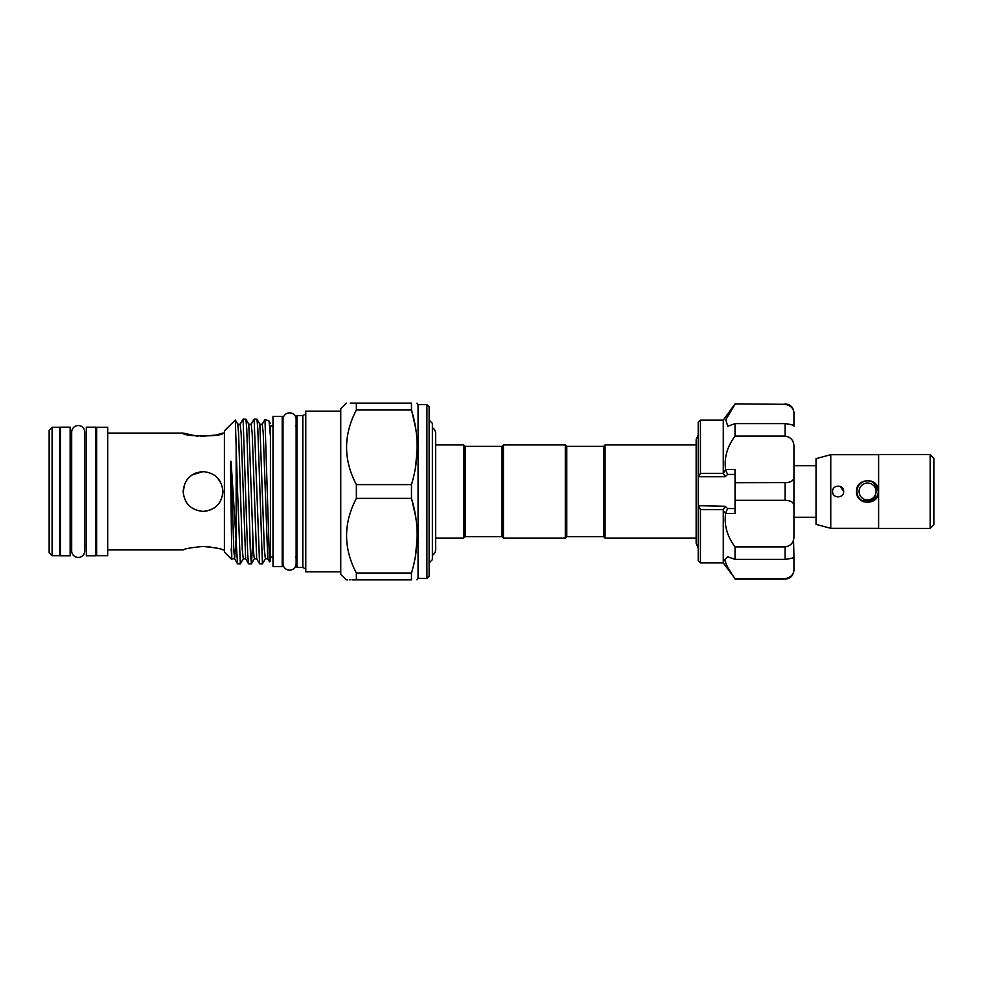 <?xml version="1.0" encoding="UTF-8"?>
<svg xmlns="http://www.w3.org/2000/svg" width="983" height="983" viewBox="0 0 983 983"><rect width="100%" height="100%" fill="white"/><g stroke="black" fill="none" stroke-linecap="round" stroke-linejoin="round"><path stroke-width="1.47" d="M78.235 557.447A6.549 6.549 0 0 0 84.784 550.885L84.784 432.115A6.549 6.549 0 0 0 78.235 425.553A6.549 6.549 0 0 0 71.685 432.115L71.685 550.885A6.549 6.549 0 0 0 78.235 557.447M60.565 555.825L60.565 427.175L70.137 427.175L70.137 555.825L60.565 555.825M95.904 427.175L95.904 555.825L86.332 555.825L86.332 427.175L95.904 427.175M878.249 491.5A10.678 10.678 0 0 1 867.584 502.178A10.678 10.678 0 0 1 856.906 491.5A10.678 10.678 0 0 1 867.584 480.822A10.678 10.678 0 0 1 878.249 491.5M877.426 495.616L870.705 501.711L861.636 500.372M859.105 491.5A8.466 8.466 0 0 0 867.584 499.966A8.466 8.466 0 0 0 876.05 491.5A8.466 8.466 0 0 0 867.584 483.034A8.466 8.466 0 0 0 859.105 491.5M930.164 454.687L933.85 458.361L933.85 524.639L930.164 528.313M878.618 454.613L930.164 454.613L930.164 528.387L878.618 528.387L878.618 454.613M878.618 528.313L830.758 528.313L816.037 524.369L816.037 458.631L830.758 454.687L878.618 454.687M843.647 491.5C843.992 498.614 832.269 498.639 832.601 491.5C832.257 484.373 843.979 484.373 843.647 491.5L840.33 486.438M875.337 499.364L863.332 501.699M878.618 491.5C879.318 505.741 855.849 505.754 856.537 491.5C855.849 477.246 879.306 477.259 878.618 491.5L873.297 482.051M816.037 465.733L793.945 465.733L793.945 484.877M816.037 517.267L793.945 517.267L793.945 498.123M735.038 559.376L735.038 546.917C727.137 536.288 723.992 525.131 725.614 513.445L723.267 510.582L723.267 562.927L735.038 578.68C728.981 570.398 725.589 564.009 724.864 559.536L727.764 556.783L735.038 559.376L785.11 559.376L785.11 546.917C791.229 545.823 794.166 542.026 793.945 535.526L793.945 506.577C794.166 502.608 791.229 500.519 785.11 500.31L785.11 482.69C791.229 482.481 794.166 480.392 793.945 476.423L793.945 447.474C794.166 440.974 791.229 437.177 785.11 436.083L785.11 423.624C791.229 424.423 794.166 425.258 793.945 426.155L793.945 414.162C794.166 408.928 791.229 405.647 785.11 404.32L735.038 403.878L785.11 404.32M735.038 578.68L785.11 578.68C791.229 577.34 794.166 574.06 793.945 568.838L793.945 556.845C794.166 557.742 791.229 558.577 785.11 559.376M723.267 510.582L723.39 509.673L700.424 509.673L700.424 562.927L698.213 560.715L698.213 505.692L725.135 506.27L727.604 508.555L725.7 512.991M700.424 509.673L698.827 506.27M725.012 560.851L725.663 563.001M727.948 567.695L731.155 572.917M723.267 472.418L723.267 420.073L700.424 420.073L700.424 473.327L723.39 473.327L725.614 469.555C723.98 457.906 727.125 446.749 735.038 436.083L735.038 423.624L727.764 426.217L725.749 419.79L735.038 404.32M603.599 536.607L603.599 446.393L605.061 444.93L605.061 538.07L603.599 536.607L566.773 536.607L565.299 538.07L565.299 444.93L503.443 444.93L503.443 538.07L565.299 538.07M503.443 444.93L501.981 446.393L501.981 536.607L465.156 536.607L465.156 446.393L463.681 444.93L435.629 444.93L435.629 433.405A6.549 6.549 0 0 0 432.385 427.752M565.299 444.93L566.773 446.393L566.773 536.607M465.156 536.607L463.681 538.07L463.681 444.93M432.385 555.248A6.549 6.549 0 0 0 435.629 549.595L435.629 433.405M429.116 562.89L432.385 559.61L432.385 423.39L429.116 420.11M270.423 423.513L268.973 420.945L264.98 419.495L269.477 561.797L270.423 561.526L270.423 425.59M269.072 421.056L270.423 436.268M264.98 419.495L262.228 424.201L263.235 433.147L267.745 558.799L265.373 558.799L262.412 563.849L259.573 563.775L254.142 419.151L251.181 424.201L252.189 433.147L256.698 558.799L254.327 558.799L251.451 563.775L252.864 538.831M237.567 491.5L240.319 563.849L243.28 558.799L242.273 549.853L238.586 433.147L237.763 424.201L235.342 420.024L237.567 491.5M240.319 563.849L237.493 563.775L236.153 541.019L236.153 439.843M254.142 419.151L256.968 419.225L257.816 428.846L262.412 563.849M251.365 563.849L248.539 563.775L247.691 554.154L243.096 419.151L245.922 419.225L246.77 428.846L250.444 554.154L251.451 563.775M243.096 419.151L240.135 424.201L241.142 433.147L245.652 558.799L243.28 558.799M236.153 541.019L231.177 463.03C230.821 458.139 230.501 464.578 230.55 466.286L231.791 559.487L224.407 552.102L224.407 430.898L235.342 420.024M231.791 559.487L231.177 548.772M203.051 546.437C190.96 547.629 184.337 548.797 183.17 549.927C184.337 548.797 190.972 547.629 203.051 546.437C190.96 547.629 184.337 548.797 183.17 549.927C184.337 548.797 190.972 547.629 203.051 546.437C215.142 547.629 221.765 548.797 222.932 549.927C221.753 548.797 215.13 547.629 203.051 546.437M217.059 548.207L214.11 547.543M210.62 546.966L206.946 546.585M222.932 491.5C221.753 503.591 215.13 510.214 203.051 511.381C190.96 510.202 184.337 503.579 183.17 491.5C184.349 479.409 190.972 472.774 203.051 471.619C215.13 472.786 221.765 479.409 222.932 491.5L222.539 495.395M222.514 495.555L222.932 491.758M217.341 477.677L221.396 483.857M221.396 499.155L219.651 502.436M214.11 508.014L210.706 509.845M206.971 510.988L203.051 511.381M200.471 436.501L216.174 435.014L222.932 433.073C224.173 436.833 181.929 436.833 183.17 433.073L197.988 436.329M107.688 555.751L107.688 427.249L96.641 427.249L96.641 555.751L107.688 555.751M59.828 555.751L59.828 427.249L52.099 427.249L52.099 555.751L59.828 555.751M52.099 555.751L49.15 552.802L49.15 430.198L52.099 427.249M282.207 416.387L282.207 566.613L273.004 566.613L273.004 416.387L282.207 416.387M283.018 563.591A6.549 6.549 0 0 0 289.567 570.14A6.549 6.549 0 0 0 296.129 563.591L296.129 419.409A6.549 6.549 0 0 0 289.567 412.86A6.549 6.549 0 0 0 283.018 419.409L283.018 563.591M426.905 404.615L429.116 406.815L429.116 576.185L426.905 578.385L426.905 404.615L418.07 404.615L416.964 403.141M426.905 578.385L418.07 578.385L418.07 404.615M411.472 498.381L411.472 484.619L356.362 484.619L356.362 498.381L411.472 498.381C419.041 523.116 419.041 547.986 411.472 572.991L356.362 572.991L356.362 579.859L351.975 579.859M356.362 579.859C343.325 579.859 343.325 579.859 356.362 579.859L411.472 579.859C419.041 579.859 419.041 579.859 411.472 579.859L411.472 572.991M418.07 578.385L416.964 579.859M415.711 554.412L417.21 535.686M415.674 516.714L411.779 499.45M347.577 579.859L346.421 579.859L340.745 574.195L340.745 408.805L346.421 403.141M350.181 579.859L349.395 579.859M356.362 572.991C343.325 548.195 343.325 523.325 356.362 498.381M302.825 415.576L296.94 415.576L296.94 567.424L302.825 567.424L302.825 415.576L305.774 413.88M340.745 571.836L305.774 571.836L305.774 411.164L340.745 411.164M356.362 484.619C343.325 459.835 343.325 434.965 356.362 410.009L411.472 410.009C419.041 434.756 419.041 459.626 411.472 484.619M415.711 466.04L417.21 447.314M415.674 428.355L411.779 411.078M411.472 410.009L411.472 403.141C419.041 403.141 419.041 403.141 411.472 403.141L356.362 403.141C343.325 403.141 343.325 403.141 356.362 403.141L356.362 410.009M350.181 403.141L356.362 403.141M183.182 492.164L184.693 483.845M192.263 474.801L203.051 471.619L195.396 473.155L191.98 474.986M188.994 477.431L186.537 480.417M700.424 420.073L698.213 422.285L698.213 505.692M725.614 513.445L735.038 513.445L735.038 500.31L785.11 500.31M735.038 546.917L785.11 546.917M735.038 436.083L785.11 436.083M725.614 469.555L735.038 469.555L735.038 482.69L787.002 482.592M698.213 477.308L700.424 473.327M735.038 423.624L785.11 423.624M793.945 476.423L793.945 506.577M735.038 500.31L735.038 482.69M793.514 539.569L793.945 556.845M793.945 559.536L793.945 570.287C793.416 575.657 790.467 578.606 785.11 579.122L785.11 578.68M785.11 403.878C790.467 404.394 793.416 407.343 793.945 412.713L793.945 414.162M787.137 404.566L789.005 405.279M789.054 405.303L790.664 406.397M725.7 470.009L727.604 474.445L725.135 476.73L698.827 476.73M723.39 473.327L725.135 476.73M725.135 506.27L723.39 509.673M856.795 489.129L859.695 483.771M867.743 480.454L871.688 481.252M830.758 528.313L830.758 454.687M251.181 424.201L248.797 424.201L253.319 549.853L254.327 558.799M262.228 424.201L259.844 424.201L264.366 549.853L265.373 558.799M231.177 463.03L233.782 549.853L234.618 558.799L236.043 539.655M727.604 508.555L735.038 508.555M735.038 474.445L727.604 474.445M723.267 562.927L700.424 562.927M698.213 548.109L696.148 543.341L696.148 439.659L698.213 434.891M566.773 446.393L603.599 446.393M463.681 538.07L435.629 538.07L435.629 549.595M273.004 557.115L270.423 557.115M224.407 549.927L222.932 549.927M183.17 549.927L107.688 549.927M96.641 545.442L95.904 545.442M86.332 545.442L84.784 545.442M71.685 545.442L70.137 545.442M60.565 545.442L59.828 545.442M283.018 557.115L282.207 557.115M295.465 425.885L296.94 424.423M302.825 567.424L305.774 569.12M696.148 538.07L605.061 538.07M696.148 444.93L605.061 444.93M295.465 557.115L296.94 558.577M283.018 425.885L282.207 425.885M96.641 437.558L95.904 437.558M86.332 437.558L84.784 437.558M71.685 437.558L70.137 437.558M60.565 437.558L59.828 437.558M224.407 433.073L222.932 433.073M183.17 433.073L107.688 433.073M248.797 424.201L245.922 419.225M259.844 424.201L256.968 419.225M237.493 563.775L234.618 558.799L232.234 558.799M240.135 424.201L237.763 424.201M269.477 561.797L267.745 558.799M259.573 563.775L256.698 558.799M248.539 563.775L245.652 558.799M273.004 425.885L270.423 425.885M501.981 446.393L465.156 446.393M501.981 536.607L503.443 538.07M696.148 443.603L696.148 439.659M723.267 420.073L735.038 403.878M785.11 579.122L735.038 579.122"/></g></svg>
